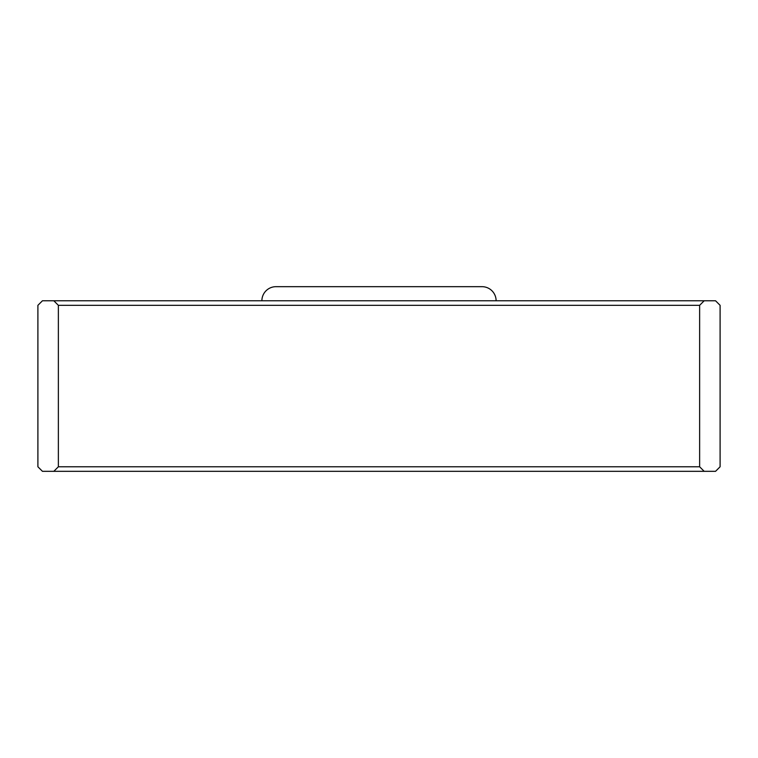 <?xml version="1.0" encoding="UTF-8"?>
<svg xmlns="http://www.w3.org/2000/svg" width="758" height="758" viewBox="0 0 758 758"><rect width="100%" height="100%" fill="white"/><g stroke="black" fill="none" stroke-linecap="round" stroke-linejoin="round"><path stroke-width="1.14" d="M496.111 300.774A14.099 14.099 0 0 0 482.012 286.676L275.988 286.676A14.099 14.099 0 0 0 261.889 300.774M53.818 300.774L42.448 300.774L37.9 305.322L37.9 466.776L42.448 471.324L53.818 471.324L58.366 466.776L58.366 305.322L699.634 305.322L699.634 466.776L704.182 471.324L715.552 471.324L720.1 466.776L720.1 305.322L715.552 300.774L53.818 300.774L58.366 305.322M704.182 300.774L699.634 305.322M699.634 466.776L58.366 466.776M53.818 471.324L704.182 471.324"/></g></svg>
